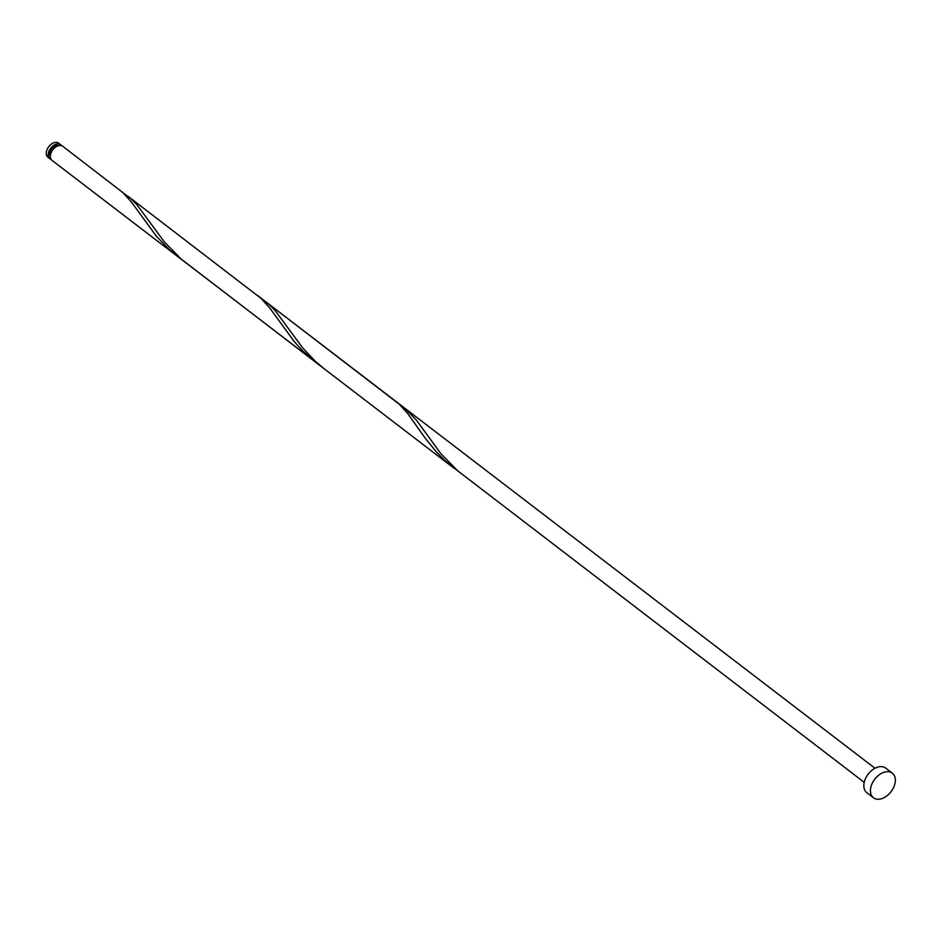 <?xml version="1.0" encoding="UTF-8"?>
<svg xmlns="http://www.w3.org/2000/svg" width="941" height="941" viewBox="0 0 941 941"><rect width="100%" height="100%" fill="white"/><g stroke="black" fill="none" stroke-linecap="round" stroke-linejoin="round"><path stroke-width="1.41" d="M49.955 158.794L47.991 157.288A8.857 5.869 -52.6 0 1 47.05 149.56A8.857 5.869 -52.6 0 1 58.765 143.232L60.718 144.726A8.857 5.869 127.4 0 0 49.014 151.054A8.857 5.869 127.4 0 0 49.955 158.794A8.857 5.869 127.4 0 0 51.143 159.417M58.742 145.655A7.081 4.693 127.4 0 0 50.273 151.195A7.081 4.693 127.4 0 0 50.332 156.641M873.46 797.768L866.873 792.734A15.503 10.269 -52.6 0 1 865.226 779.195A15.503 10.269 -52.6 0 1 885.716 768.115L892.303 773.161A15.503 10.269 -52.6 0 1 893.95 786.7A15.503 10.269 -52.6 0 1 873.46 797.768A15.503 10.269 -52.6 0 1 871.813 784.241A15.503 10.269 -52.6 0 1 892.303 773.161M177.531 256.493L168.721 249.094L156.159 235.932L131.293 201.88L122.73 192.458L62.824 146.337A8.857 5.869 127.4 0 0 51.12 152.677A8.857 5.869 127.4 0 0 52.061 160.405L320.258 365.637M261.657 298.956L269.279 304.613L275.113 310.542L302.59 347.782L315.035 361.015L324.469 369.013L181.401 259.245L164.346 241.908L136.857 204.679L131.034 198.751L123.412 193.093M127.988 196.246L260.975 298.321L269.538 307.742L294.415 341.795L302.543 350.699L315.776 362.356M257.422 295.356L399.231 404.195L407.794 413.617L425.473 438.541L436.612 452.174L445.222 460.831L458.514 471.5M864.214 782.336L457.902 470.982L440.847 453.644L416.145 419.78L404.489 407.971L874.989 768.268M61.636 145.714A8.857 5.869 127.4 0 0 60.718 144.726M324.598 369.107L454.033 468.23M266.244 302.108L404.489 407.971"/></g></svg>
